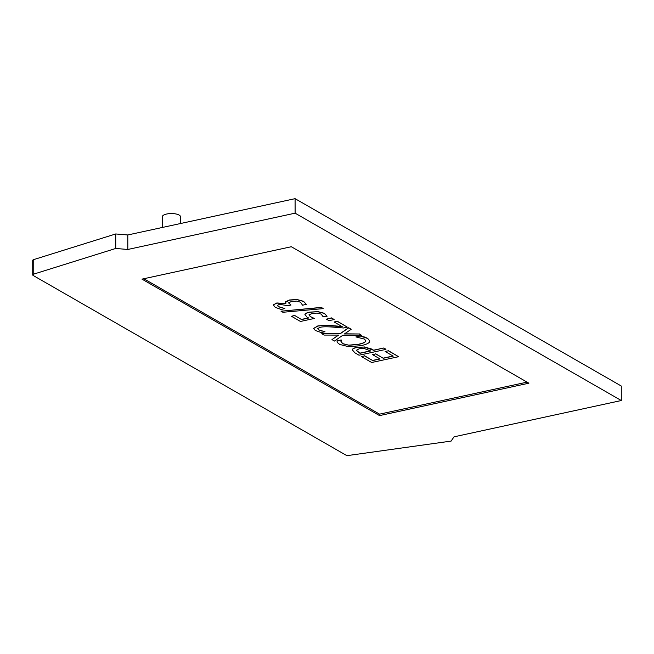<?xml version="1.0" encoding="UTF-8"?>
<svg xmlns="http://www.w3.org/2000/svg" width="654" height="654" viewBox="0 0 654 654"><rect width="100%" height="100%" fill="white"/><g stroke="black" fill="none" stroke-linecap="round" stroke-linejoin="round"><path stroke-width="0.98" d="M281.016 311.19L321.359 307.405L323.223 308.623L321.359 307.543L281.016 311.19L282.896 312.277L323.223 308.623M326.387 319.152L331.529 317.893L334.153 319.553L331.529 318.04L326.387 319.152L329.011 320.664L334.153 319.553M321.743 333.712L340.121 333.663L348.631 327.752L351.133 329.191L348.631 327.899L340.121 333.802L321.743 333.712L324.09 335.069L338.6 335.093L331.979 339.614L334.48 341.053L342.843 335.24L361.531 335.33L359.185 333.981L344.396 333.957L351.133 329.338M344.609 333.81L359.185 333.981M359.177 333.834L361.531 335.33M338.388 335.093L331.979 339.614M361.433 356.594L371.685 362.504L398.58 356.692L388.321 350.781L385.141 351.468L393.218 356.119L383.236 358.278L375.707 353.937L372.527 354.623L380.056 358.964L372.69 360.558L364.613 355.907L361.433 356.594L364.613 355.907M364.613 355.76L372.69 360.558M372.69 360.411L379.868 358.858M375.707 353.937L372.527 354.623M375.707 353.789L383.236 358.278M383.236 358.13L393.038 356.013M388.321 350.781L385.141 351.468M388.321 350.634L398.58 356.692M359.169 348.778L364.082 348.451L370.679 350.969L359.953 353.291L356.25 350.34L359.169 348.778M356.25 350.201L359.953 353.144L370.491 350.863M364.188 346.882L371.881 349.105L373.728 350.307L364.188 347.021L356.79 347.487C353.871 348.149 352.375 348.991 352.31 350.004L352.31 349.857C352.375 348.844 353.871 348.01 356.79 347.348L364.188 347.021M373.728 350.168L383.751 348.002L373.728 350.307M383.751 348.002L385.934 349.252L383.751 348.141M352.31 349.857L354.926 352.841L359.038 355.212L385.934 349.399M341.208 339.949L336.892 340.881L337.497 342.622L339.688 344.437L348.713 346.71L361.008 345.672C365.537 344.666 368.308 343.522 369.322 342.238L369.812 341.045L367.581 338.437L360.166 336.001L355.899 336.924L364.458 339.091L365.807 340.742L365.349 341.731C364.54 342.68 362.341 343.554 358.735 344.364L349.146 345.279L342.753 343.783L340.963 341.478M341.208 340.096L336.892 341.028M340.963 341.404L342.753 343.636L349.146 345.279M340.979 341.601L341.38 340.194M349.146 345.132L358.735 344.217C362.341 343.407 364.54 342.533 365.349 341.584L365.807 340.669M360.166 336.001L355.899 336.924M360.166 335.854L363.869 336.924M363.869 336.777L367.581 338.29L369.804 340.971M334.12 322.005L337.235 321.188L347.348 327.155L337.235 321.327L334.12 322.005L342.173 326.64L324.073 325.39L317.844 326.06L313.585 328.529L315.342 330.474L321.155 332.543L324.989 331.717L318.621 329.894L317.705 328.504L320.272 327.302C322.487 326.689 326.763 326.624 333.099 327.098L343.53 327.981L347.348 327.155M317.705 328.357L318.621 329.747L321.793 331.047M321.793 330.908L324.866 331.652M313.585 328.463L317.844 325.913L324.073 325.39M324.073 325.242L330.867 325.651M330.867 325.512L342.173 326.501M317.664 311.541L324.319 313.291L327.09 316.242L324.319 313.438L317.664 311.688L309.743 312.252C306.636 312.939 305.034 313.732 304.936 314.623L304.936 314.484C305.034 313.585 306.636 312.792 309.743 312.105L317.664 311.688M323.133 316.7L327.09 316.242M308.999 314.77L310.437 316.585L314.337 318.457L310.446 316.732L308.999 314.917L311.95 313.544L317.165 313.078L321.163 314.084L323.133 316.773M294.643 315.441L301.527 319.553L294.643 315.441L291.48 316.274L300.472 321.457L314.337 318.457M294.643 315.588L291.48 316.274M301.527 319.414L308.475 317.909M304.936 314.484L307.053 317.182L308.696 318.007L301.527 319.553M277.37 305.312L278.53 306.636L284.858 308.565L278.53 306.783L277.37 305.459L279.422 304.331L287.997 305.696L290.989 305.05L288.545 302.884L291.463 301.469L296.548 301.085L300.538 302.197L302.524 305.205L306.342 304.38L303.521 301.445L296.998 299.655L289.493 300.129L285.504 302.393L285.667 301.715L285.863 303.57L276.822 303.121L273.315 304.895L275.244 307.355L281.179 309.465L284.858 308.565M273.315 304.895L276.822 302.974L285.863 303.57M285.667 301.715L289.493 299.982L296.998 299.507L303.521 301.298L306.342 304.38M288.545 302.737L290.989 305.05M527.067 382.14L379.557 414.146L143.806 278.735M379.557 415.601L141.975 279.135L291.316 246.73L528.898 383.187L379.557 415.601L379.557 414.146M162.347 227.469L162.331 216.76A9.082 3.196 -0.1 0 1 171.405 213.547A9.082 3.196 -0.1 0 1 180.488 216.727L180.504 223.529M32.725 274.917L32.7 260.415A3.098 1.095 179.9 0 1 33.746 259.589L33.771 274.1A3.098 1.095 179.9 0 0 32.725 274.917A3.098 1.095 179.9 0 0 33.182 275.481L345.533 454.898A3.098 1.095 179.9 0 0 349.31 455.331L451.105 441.09L454.015 436.831L621.3 400.526L621.275 386.024L295.085 198.669L127.792 234.966L127.824 249.468L295.109 213.171L295.085 198.669M33.746 259.589L115.717 233.96L127.792 234.966M295.109 213.171L621.3 400.526M33.771 274.1L115.742 248.463L127.824 249.468M115.717 233.96L115.742 248.463"/></g></svg>
